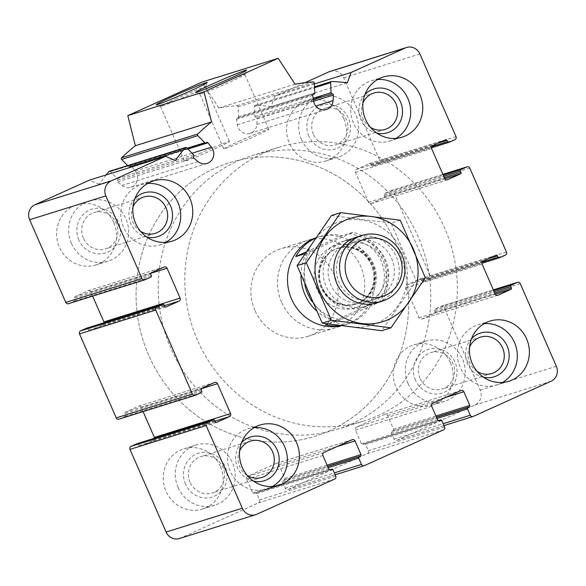 <?xml version="1.0" encoding="UTF-8"?>
<svg xmlns="http://www.w3.org/2000/svg" width="586" height="586" viewBox="0 0 586 586"><rect width="100%" height="100%" fill="white"/><g stroke="black" fill="none" stroke-linecap="round" stroke-linejoin="round"><path stroke-width="0.44" stroke-dasharray="2.93 2.2" d="M179.411 538.527A11.464 10.848 72.6 0 0 180.576 538.08L258.47 502.869A2.293 2.168 72.6 0 0 259.532 499.873L256.778 493.573A1.15 1.084 72.6 0 0 255.335 492.973L330.065 469.796M330.379 71.287A11.464 10.848 72.6 0 1 343.689 77.762L379.809 160.432A2.293 2.168 72.6 0 1 378.754 163.428L372.813 166.109A1.15 1.084 72.6 0 1 371.37 165.508L370.799 164.197A1.15 1.084 72.6 0 0 369.348 163.597L356.486 169.405A2.293 2.168 72.6 0 0 355.431 172.401L368.499 202.324A2.293 2.168 72.6 0 0 371.392 203.525L384.255 197.716A1.15 1.084 72.6 0 0 384.782 196.215L384.211 194.904A1.15 1.084 72.6 0 1 384.738 193.409L390.679 190.728A2.293 2.168 72.6 0 1 393.572 191.93L430.263 275.918A2.293 2.168 72.6 0 1 429.201 278.914L423.268 281.595A1.15 1.084 72.6 0 1 421.825 280.994L421.246 279.683A1.15 1.084 72.6 0 0 419.803 279.075L406.94 284.891A2.293 2.168 72.6 0 0 405.878 287.887L418.953 317.802A2.293 2.168 72.6 0 0 421.847 319.011L434.709 313.195A1.15 1.084 72.6 0 0 435.237 311.701L434.666 310.39A1.15 1.084 72.6 0 1 435.193 308.888L441.133 306.207A2.293 2.168 72.6 0 1 444.027 307.416L480.146 390.086A11.464 10.848 72.6 0 1 474.843 405.058L396.949 440.269A2.293 2.168 72.6 0 1 394.056 439.068L391.302 432.768A1.15 1.084 72.6 0 1 391.829 431.267L393.067 430.71A1.15 1.084 72.6 0 0 393.594 429.216L387.632 415.562A2.293 2.168 72.6 0 0 384.738 414.361L356.552 427.106A2.293 2.168 72.6 0 0 355.49 430.095L361.452 443.748A1.15 1.084 72.6 0 0 362.895 444.349L364.133 443.792A1.15 1.084 72.6 0 1 365.583 444.393L368.338 450.693A2.293 2.168 72.6 0 1 367.276 453.681L288.144 489.457A2.293 2.168 72.6 0 1 285.25 488.248L282.496 481.948A1.15 1.084 72.6 0 1 283.031 480.454L284.261 479.897A1.15 1.084 72.6 0 0 284.796 478.396L278.833 464.749A2.293 2.168 72.6 0 0 275.933 463.548L247.746 476.286A2.293 2.168 72.6 0 0 246.684 479.282L252.647 492.929A1.15 1.084 72.6 0 0 254.097 493.529M304.991 82.685L274.812 96.324L314.338 83.974M274.812 96.324L271.179 106.579L347.388 82.765M271.179 106.579A200.632 189.813 72.6 0 0 255.511 105.334A1.15 1.084 72.6 0 0 254.419 106.498L254.895 116.482A1.15 1.084 72.6 0 0 256.038 117.603L313.378 99.686M295.051 84.172L218.849 107.985A200.632 189.813 72.6 0 1 236.883 105.7A1.15 1.084 72.6 0 1 238.084 106.813L238.561 116.804A1.15 1.084 72.6 0 1 237.528 117.962A1.15 1.084 72.6 0 0 236.502 119.258L237.374 124.825A10.321 9.764 72.6 0 0 250.134 133.337A10.321 9.764 72.6 0 0 256.851 124.444L257.181 118.848A1.15 1.084 72.6 0 0 256.038 117.603M218.849 107.985L201.972 82.106M127.66 165.574L128.59 166.519A1.15 1.084 72.6 0 0 130.129 166.512L206.338 142.698M109.355 171.295A1.15 1.084 72.6 0 1 110.446 171.581L117.412 178.635A1.15 1.084 72.6 0 1 117.464 180.246A1.15 1.084 72.6 0 0 117.603 181.946L121.91 185.447A10.321 9.764 72.6 0 0 130.854 187.256A10.321 9.764 72.6 0 0 135.241 170.995L131.755 166.607A1.15 1.084 72.6 0 0 130.129 166.512M106.227 174.892A200.632 189.813 72.6 0 0 99.268 184.29L175.478 160.476M99.268 184.29L89.35 180.166M68.43 303.695A2.293 2.168 72.6 0 0 68.665 303.607L74.598 300.926A1.15 1.084 72.6 0 0 75.125 299.424L74.554 298.113L150.763 274.299M92.639 296.128L90.837 292.011A2.293 2.168 72.6 0 0 87.944 290.803L75.081 296.619A1.15 1.084 72.6 0 0 74.554 298.113M86.757 328.145A1.15 1.084 72.6 0 1 87.973 328.819L88.545 330.13A1.15 1.084 72.6 0 0 89.988 330.738L102.85 324.922A2.293 2.168 72.6 0 0 104.103 322.718M118.885 419.18A2.293 2.168 72.6 0 0 119.112 419.085L125.052 416.404A1.15 1.084 72.6 0 0 125.58 414.91L125.008 413.599L201.218 389.785M143.094 411.614L141.292 407.49A2.293 2.168 72.6 0 0 138.399 406.288L125.536 412.097A1.15 1.084 72.6 0 0 125.008 413.599M137.212 443.624A1.15 1.084 72.6 0 1 138.421 444.305L138.999 445.616A1.15 1.084 72.6 0 0 140.442 446.217L153.305 440.408A2.293 2.168 72.6 0 0 154.558 438.196M113.794 222.548A31.527 29.827 72.6 0 0 77.184 204.748A31.527 29.827 72.6 0 0 59.391 247.138A31.527 29.827 72.6 0 0 95.994 264.931A31.527 29.827 72.6 0 0 113.794 222.548M220.431 466.632A31.527 29.827 72.6 0 0 183.828 448.839A31.527 29.827 72.6 0 0 166.028 491.229A31.527 29.827 72.6 0 0 202.631 509.022A31.527 29.827 72.6 0 0 220.431 466.632M450.4 362.675A31.527 29.827 72.6 0 0 413.797 344.883A31.527 29.827 72.6 0 0 395.997 387.265A31.527 29.827 72.6 0 0 432.607 405.065A31.527 29.827 72.6 0 0 450.4 362.675M343.762 118.584A31.527 29.827 72.6 0 0 307.159 100.792A31.527 29.827 72.6 0 0 289.359 143.182A31.527 29.827 72.6 0 0 325.963 160.974A31.527 29.827 72.6 0 0 343.762 118.584M315.51 237.975A45.862 43.386 -107.4 0 1 317.429 237.323A45.862 43.386 -107.4 0 1 372.513 268.154A45.862 43.386 -107.4 0 1 344.78 324.864A45.862 43.386 -107.4 0 1 341.177 325.816M281.529 302.105A45.862 43.386 -107.4 0 1 307.416 240.45A45.862 43.386 -107.4 0 1 362.5 271.281A45.862 43.386 -107.4 0 1 334.767 327.992A45.862 43.386 -107.4 0 1 281.529 302.105M197.453 340.114A143.306 135.578 -107.4 0 1 278.35 147.438A143.306 135.578 -107.4 0 1 450.502 243.783A143.306 135.578 -107.4 0 1 363.833 421.004A143.306 135.578 -107.4 0 1 197.453 340.114M148.712 355.343A143.306 135.578 -107.4 0 1 229.609 162.666A143.306 135.578 -107.4 0 1 401.762 259.012A143.306 135.578 -107.4 0 1 315.092 436.24A143.306 135.578 -107.4 0 1 148.712 355.343A143.306 135.578 -107.4 0 1 229.609 162.666A143.306 135.578 -107.4 0 1 401.762 259.012A143.306 135.578 -107.4 0 1 315.092 436.24A143.306 135.578 -107.4 0 1 148.712 355.343M214.806 86.743A24.553 0.916 156.4 0 1 244.897 74.539A24.553 0.916 156.4 0 1 244.889 74.576A24.553 0.916 156.4 0 1 222.761 85.204A24.553 0.916 156.4 0 1 199.929 94.221A24.553 0.916 156.4 0 1 199.899 94.2A24.553 0.916 156.4 0 1 214.806 86.743M238.7 141.431A24.553 0.916 156.4 0 1 268.791 129.228A24.553 0.916 156.4 0 1 246.655 139.9A24.553 0.916 156.4 0 1 223.793 148.888A24.553 0.916 156.4 0 1 238.7 141.431M175.463 99.034A24.553 0.916 156.4 0 1 205.547 86.831A24.553 0.916 156.4 0 1 205.547 86.874A24.553 0.916 156.4 0 1 183.418 97.503A24.553 0.916 156.4 0 1 160.586 106.52A24.553 0.916 156.4 0 1 160.557 106.491A24.553 0.916 156.4 0 1 175.463 99.034M199.357 153.73A24.553 0.916 156.4 0 1 229.441 141.526A24.553 0.916 156.4 0 1 207.312 152.192A24.553 0.916 156.4 0 1 184.451 161.187A24.553 0.916 156.4 0 1 199.357 153.73M395.931 138.362A31.527 29.827 -107.4 0 1 390.122 140.926A31.527 29.827 -107.4 0 1 353.519 123.133A31.527 29.827 -107.4 0 1 371.312 80.743A31.527 29.827 -107.4 0 1 377.552 79.542M376.923 133.176A22.927 21.697 -107.4 0 1 360.932 119.778A22.927 21.697 -107.4 0 1 364.88 94.632M370.528 127.367A19.052 18.027 -107.4 0 1 363.086 118.643A19.052 18.027 -107.4 0 1 362.924 103.048M313.378 134.172A19.052 18.027 -107.4 0 1 324.131 108.556A19.052 18.027 -107.4 0 1 347.015 121.368A19.052 18.027 -107.4 0 1 335.492 144.925A19.052 18.027 -107.4 0 1 313.378 134.172M502.576 382.453A31.527 29.827 -107.4 0 1 496.76 385.017A31.527 29.827 -107.4 0 1 460.157 367.224A31.527 29.827 -107.4 0 1 477.956 324.834A31.527 29.827 -107.4 0 1 484.19 323.633M483.56 377.259A22.927 21.697 -107.4 0 1 467.577 363.869A22.927 21.697 -107.4 0 1 471.518 338.723M477.165 371.458A19.052 18.027 -107.4 0 1 469.723 362.727A19.052 18.027 -107.4 0 1 469.569 347.139M420.016 378.263A19.052 18.027 -107.4 0 1 430.769 352.647A19.052 18.027 -107.4 0 1 453.652 365.459A19.052 18.027 -107.4 0 1 442.137 389.016A19.052 18.027 -107.4 0 1 420.016 378.263M272.6 486.409A31.527 29.827 -107.4 0 1 266.791 488.973A31.527 29.827 -107.4 0 1 230.188 471.181A31.527 29.827 -107.4 0 1 247.981 428.791A31.527 29.827 -107.4 0 1 254.221 427.59M253.591 481.223A22.927 21.697 -107.4 0 1 237.608 467.826A22.927 21.697 -107.4 0 1 241.549 442.679M247.197 475.414A19.052 18.027 -107.4 0 1 239.755 466.69A19.052 18.027 -107.4 0 1 239.593 451.095M190.047 482.219A19.052 18.027 -107.4 0 1 200.8 456.604A19.052 18.027 -107.4 0 1 223.684 469.415A19.052 18.027 -107.4 0 1 212.161 492.973A19.052 18.027 -107.4 0 1 190.047 482.219M165.963 242.318A31.527 29.827 -107.4 0 1 160.154 244.889A31.527 29.827 -107.4 0 1 123.543 227.09A31.527 29.827 -107.4 0 1 141.343 184.7A31.527 29.827 -107.4 0 1 147.584 183.499M146.954 237.132A22.927 21.697 -107.4 0 1 130.964 223.735A22.927 21.697 -107.4 0 1 134.912 198.588M140.552 231.324A19.052 18.027 -107.4 0 1 133.11 222.599A19.052 18.027 -107.4 0 1 132.956 207.005M83.402 238.128A19.052 18.027 -107.4 0 1 94.156 212.52A19.052 18.027 -107.4 0 1 117.046 225.324A19.052 18.027 -107.4 0 1 105.524 248.882A19.052 18.027 -107.4 0 1 83.402 238.128M301.409 139.409A31.527 29.827 -107.4 0 1 319.209 97.027A31.527 29.827 -107.4 0 1 357.086 118.218A31.527 29.827 -107.4 0 1 338.019 157.209A31.527 29.827 -107.4 0 1 301.409 139.409M308.829 136.062A22.927 21.697 -107.4 0 1 330.563 104.462A22.927 21.697 -107.4 0 1 346.451 140.83A22.927 21.697 -107.4 0 1 308.829 136.062M71.441 243.373A31.527 29.827 -107.4 0 1 89.24 200.983A31.527 29.827 -107.4 0 1 127.111 222.182A31.527 29.827 -107.4 0 1 108.044 261.166A31.527 29.827 -107.4 0 1 71.441 243.373M78.861 240.018A22.927 21.697 -107.4 0 1 100.587 208.418A22.927 21.697 -107.4 0 1 116.475 244.787A22.927 21.697 -107.4 0 1 78.861 240.018M178.078 487.464A31.527 29.827 -107.4 0 1 195.878 445.074A31.527 29.827 -107.4 0 1 233.755 466.266A31.527 29.827 -107.4 0 1 214.688 505.257A31.527 29.827 -107.4 0 1 178.078 487.464M185.498 484.109A22.927 21.697 -107.4 0 1 207.232 452.509A22.927 21.697 -107.4 0 1 223.12 488.878A22.927 21.697 -107.4 0 1 185.498 484.109M408.054 383.5A31.527 29.827 -107.4 0 1 425.846 341.111A31.527 29.827 -107.4 0 1 463.724 362.309A31.527 29.827 -107.4 0 1 444.657 401.3A31.527 29.827 -107.4 0 1 408.054 383.5M415.474 380.146A22.927 21.697 -107.4 0 1 437.2 348.553A22.927 21.697 -107.4 0 1 453.088 384.921A22.927 21.697 -107.4 0 1 415.474 380.146M311.935 301.277A43.569 41.218 -107.4 0 0 340.715 319.59L379.669 301.98A43.569 41.218 -107.4 0 0 349.849 233.741L310.895 251.35A43.569 41.218 -107.4 0 0 304.925 285.126M300.962 275.442A45.862 43.386 -107.4 0 1 306.603 253.189L310.895 251.35M340.715 319.59L336.415 321.428A45.862 43.386 -107.4 0 1 316.235 310.624M349.849 233.741L352.728 232.334A45.862 43.386 -107.4 0 1 382.548 300.581L379.669 301.98M254.939 310.412A45.862 43.386 -107.4 0 1 280.826 248.757A45.862 43.386 -107.4 0 1 335.917 279.588A45.862 43.386 -107.4 0 1 308.185 336.298A45.862 43.386 -107.4 0 1 254.939 310.412M306.603 253.189L304.808 253.753M352.728 232.334L341.924 235.719A45.862 43.386 72.6 0 0 320.088 236.488A45.862 43.386 72.6 0 0 315.253 238.341M382.548 300.581L371.736 303.958A45.862 43.386 72.6 0 1 347.439 324.036L308.185 336.298M339.865 325.64A45.862 43.386 72.6 0 0 347.439 324.036M336.415 321.428L328.175 324.007M170.863 348.421A143.306 135.578 -107.4 0 1 251.76 155.744A143.306 135.578 -107.4 0 1 423.92 252.09A143.306 135.578 -107.4 0 1 337.25 429.311A143.306 135.578 -107.4 0 1 170.863 348.421M322 288.078A34.391 32.538 -107.4 0 1 341.418 241.835A34.391 32.538 -107.4 0 1 382.731 264.96A34.391 32.538 -107.4 0 1 361.936 307.496A34.391 32.538 -107.4 0 1 322 288.078M325.604 324.812L371.736 303.958M341.924 235.719L306.009 251.951M359.203 236.436A34.391 32.538 -107.4 0 1 397.608 260.309A34.391 32.538 -107.4 0 1 379.633 301.812M400.231 220.211L391.045 223.083L416.199 280.665L381.794 330.694M331.478 215.531L391.045 223.083M425.392 277.793L416.199 280.665M342.158 241.842A34.391 32.538 -107.4 0 1 388.496 277.471A34.391 32.538 -107.4 0 1 337.096 300.706A34.391 32.538 -107.4 0 1 342.158 241.842M334.247 223.735A54.168 51.253 -107.4 0 1 407.226 279.844A54.168 51.253 -107.4 0 1 326.277 316.44A54.168 51.253 -107.4 0 1 334.247 223.735M353.146 242.45A30.516 28.868 -107.4 0 1 356.251 241.264A30.516 28.868 -107.4 0 1 392.906 261.781A30.516 28.868 -107.4 0 1 374.454 299.519A30.516 28.868 -107.4 0 1 338.364 280.665A30.516 28.868 -107.4 0 1 353.146 242.45M344.905 245.021A30.516 28.868 -107.4 0 1 348.011 243.842A30.516 28.868 -107.4 0 1 384.672 264.352A30.516 28.868 -107.4 0 1 366.213 302.09A30.516 28.868 -107.4 0 1 330.13 283.236A30.516 28.868 -107.4 0 1 344.905 245.021M180.576 538.08L256.785 514.266M258.47 502.869L334.679 479.055M259.532 499.873L335.741 476.059M256.778 493.573L332.987 469.76M255.335 492.973L329.588 469.767L255.452 492.929M252.647 492.929L328.856 469.115M246.684 479.282L322.893 455.469M247.746 476.286L323.955 452.473M275.933 463.548L352.142 439.734M278.833 464.749L337.023 446.569M284.796 478.396L327.135 465.167M284.261 479.897L327.64 466.339M283.031 480.454L327.706 466.493M282.496 481.948L328.219 467.665M285.25 488.248L334.357 472.902M288.144 489.457L364.353 465.643M367.276 453.681L443.485 429.868M368.338 450.693L444.54 426.879M365.583 444.393L441.793 420.58M364.133 443.792L438.394 420.587M362.895 444.349L438.87 420.609M361.452 443.748L437.661 419.935M355.49 430.095L431.699 406.281M356.552 427.106L432.761 403.293M384.738 414.361L460.948 390.547M387.632 415.562L445.829 397.381M393.594 429.216L435.933 415.987M393.067 430.71L436.445 417.151M391.829 431.267L436.511 417.305M391.302 432.768L437.024 418.477M394.056 439.068L443.163 423.722M396.949 440.269L473.158 416.456M474.843 405.058L551.052 381.244M480.146 390.086L556.356 366.272M444.027 307.416L520.236 283.602M441.133 306.207L493.368 289.887L441.361 306.119M435.193 308.888L493.683 290.612M434.666 310.39L494.196 291.784M435.237 311.701L494.774 293.095M434.709 313.195L495.302 294.26M421.847 319.011L497.58 295.344M418.953 317.802L495.163 293.989M405.878 287.887L482.088 264.074M406.94 284.891L483.15 261.078M419.803 279.075L496.012 255.262M421.246 279.683L488.453 258.682M421.825 280.994L482.088 262.162M423.268 281.595L499.477 257.781M429.201 278.914L505.41 255.1M430.263 275.918L506.472 252.105M393.572 191.93L469.782 168.116M390.679 190.728L442.913 174.401M384.738 193.409L443.236 175.133M384.211 194.904L443.741 176.298M384.782 196.215L444.32 177.617M384.255 197.716L444.847 178.781M371.392 203.525L447.125 179.865M368.499 202.324L444.708 178.51M355.431 172.401L431.633 148.588M356.486 169.405L432.695 145.592M369.348 163.597L445.558 139.783M370.799 164.197L437.998 143.196M371.37 165.508L431.633 146.676M372.813 166.109L449.023 142.295M378.754 163.428L454.963 139.614M379.809 160.432L456.018 136.619M343.689 77.762L419.898 53.949M255.511 105.334L331.72 81.52M254.419 106.498L314.514 87.717M254.895 116.482L313.158 98.28M257.181 118.848L313.613 101.217M256.851 124.444L315.759 106.037M237.374 124.825L313.583 101.012M236.502 119.258L312.712 95.445M237.528 117.962L313.188 94.324M238.561 116.804L314.77 92.991M238.084 106.813L314.294 83M236.883 105.7L313.085 81.886M128.59 166.519L187.11 148.229M131.755 166.607L187.923 149.056M135.241 170.995L192.061 153.239M121.91 185.447L198.119 161.633M117.603 181.946L193.812 158.132M117.464 180.246L193.666 156.433M117.412 178.635L193.614 154.821M110.446 171.581L186.648 147.767M68.665 303.607L144.867 279.793M74.598 300.926L150.807 277.112M75.125 299.424L151.334 275.61M75.081 296.619L151.291 272.805M87.944 290.803L164.153 266.989M90.837 292.011L150.792 273.274M102.85 324.922L164.468 305.672M89.988 330.738L165.963 306.998M88.545 330.13L164.754 306.317M87.973 328.819L164.175 305.006M119.112 419.085L195.321 395.272M125.052 416.404L201.262 392.591M125.58 414.91L201.789 391.096M125.536 412.097L201.745 388.284M138.399 406.288L214.608 382.475M141.292 407.49L201.247 388.76M153.305 440.408L214.923 421.151M140.442 446.217L216.417 422.484M138.999 445.616L215.201 421.803M138.421 444.305L214.63 420.492M317.092 289.403A32.677 30.912 -107.4 0 1 348.055 244.377A32.677 30.912 -107.4 0 1 370.696 296.201A32.677 30.912 -107.4 0 1 317.092 289.403M322.066 287.462A29.439 27.857 -107.4 0 1 349.967 246.889A29.439 27.857 -107.4 0 1 370.374 293.586A29.439 27.857 -107.4 0 1 322.066 287.462C314.843 272.094 323.216 252.361 338.386 248.186A29.234 27.659 -107.4 0 1 373.509 267.846A29.234 27.659 -107.4 0 1 355.827 303.995A29.234 27.659 -107.4 0 1 321.882 287.492A29.234 27.659 -107.4 0 1 338.386 248.186L337.624 248.427A29.234 27.659 -107.4 0 1 372.747 268.08A29.234 27.659 -107.4 0 1 355.065 304.237A29.234 27.659 -107.4 0 1 321.121 287.733A29.234 27.659 -107.4 0 1 337.624 248.427C343.718 246.581 349.798 246.911 355.863 249.402C363.877 252.976 369.4 259.078 372.432 267.707C374.373 273.772 374.483 279.8 372.777 285.792C369.781 295.088 363.877 301.233 355.065 304.237L355.827 303.995C340.986 307.335 329.728 301.819 322.066 287.462M253.98 493.58L330.189 469.767M276.167 463.453L352.376 439.639M287.909 489.544L335.177 474.777M364.25 443.741L438.379 420.58M362.785 444.393L438.987 420.58M384.973 414.273L461.182 390.459M396.715 440.357L443.983 425.59M421.612 319.099L497.822 295.285M419.92 279.031L496.13 255.218M423.151 281.639L481.897 263.282M390.913 190.633L442.906 174.386M371.165 203.613L447.367 179.799M369.466 163.553L445.675 139.739M372.703 166.153L431.442 147.804M255.166 105.385L314.477 86.845M250.134 133.337L326.343 109.523M237.242 118.013L313.451 94.2M237.813 117.918L313.085 94.397M129.674 166.805L187.579 148.705M130.583 166.226L206.792 142.413M130.854 187.256L207.063 163.443M88.178 290.715L164.388 266.901M89.87 330.782L166.08 306.969M138.633 406.201L214.835 382.387M140.325 446.261L216.534 422.447M317.429 237.323L307.416 240.45M344.78 324.864L334.767 327.992M278.35 147.438L251.76 155.744M363.833 421.004L337.25 429.311M244.889 74.576L246.611 70.203M199.929 94.221L195.548 92.507M199.899 94.2L223.793 148.888M244.897 74.539L268.791 129.228M205.547 86.874L207.268 82.494M160.586 106.52L156.206 104.806M160.557 106.491L184.451 161.187M205.547 86.831L229.441 141.526M383.369 76.978L371.312 80.743M402.172 137.161L390.122 140.926M373.839 93.028L324.131 108.556M385.2 129.396L335.492 144.925M490.006 321.069L477.956 324.834M508.816 381.252L496.76 385.017M480.476 337.118L430.769 352.647M491.844 373.48L442.137 389.016M260.038 425.026L247.981 428.791M278.841 485.208L266.791 488.973M250.508 441.075L200.8 456.604M261.869 477.443L212.161 492.973M153.393 180.935L141.343 184.7M172.203 241.117L160.154 244.889M143.863 196.984L94.156 212.52M155.231 233.353L105.524 248.882M319.209 97.027L307.159 100.792M338.019 157.209L325.963 160.974M89.24 200.983L77.184 204.748M108.044 261.166L95.994 264.931M195.878 445.074L183.828 448.839M214.688 505.257L202.631 509.022M425.846 341.111L413.797 344.883M444.657 401.3L432.607 405.065M320.088 236.488L280.826 248.757M356.288 237.191L341.418 241.835M376.805 302.845L361.936 307.496M356.251 241.264L348.011 243.842M374.454 299.519L366.213 302.09"/><path stroke-width="0.88" d="M206.191 425.568L242.311 508.238A11.464 10.848 72.6 0 0 255.621 514.713A11.464 10.848 72.6 0 0 256.785 514.266L334.679 479.055A2.293 2.168 72.6 0 0 335.741 476.059L332.987 469.76A1.15 1.084 72.6 0 0 331.537 469.159L330.306 469.716A1.15 1.084 72.6 0 1 328.856 469.115L322.893 455.469A2.293 2.168 72.6 0 1 323.955 452.473L352.142 439.734A2.293 2.168 72.6 0 1 355.043 440.936L361.005 454.582A1.15 1.084 72.6 0 1 360.471 456.084L359.233 456.641A1.15 1.084 72.6 0 0 358.705 458.135L361.459 464.434A2.293 2.168 72.6 0 0 364.353 465.643L443.485 429.868A2.293 2.168 72.6 0 0 444.54 426.879L441.793 420.58A1.15 1.084 72.6 0 0 440.342 419.979L439.104 420.536A1.15 1.084 72.6 0 1 437.661 419.935L431.699 406.281A2.293 2.168 72.6 0 1 432.761 403.293L460.948 390.547A2.293 2.168 72.6 0 1 463.841 391.748L469.804 405.402A1.15 1.084 72.6 0 1 469.276 406.896L468.038 407.453A1.15 1.084 72.6 0 0 467.511 408.955L470.258 415.254A2.293 2.168 72.6 0 0 473.158 416.456L551.052 381.244A11.464 10.848 72.6 0 0 556.356 366.272L520.236 283.602A2.293 2.168 72.6 0 0 517.335 282.393L511.402 285.074A1.15 1.084 72.6 0 0 510.875 286.576L511.446 287.887A1.15 1.084 72.6 0 1 510.919 289.381L498.056 295.197A2.293 2.168 72.6 0 1 495.163 293.989L482.088 264.074A2.293 2.168 72.6 0 1 483.15 261.078L496.012 255.262A1.15 1.084 72.6 0 1 497.455 255.87L498.027 257.181A1.15 1.084 72.6 0 0 499.477 257.781L505.41 255.1A2.293 2.168 72.6 0 0 506.472 252.105L469.782 168.116A2.293 2.168 72.6 0 0 466.888 166.915L460.948 169.596A1.15 1.084 72.6 0 0 460.42 171.09L460.992 172.401A1.15 1.084 72.6 0 1 460.464 173.903L447.601 179.712A2.293 2.168 72.6 0 1 444.708 178.51L431.633 148.588A2.293 2.168 72.6 0 1 432.695 145.592L445.558 139.783A1.15 1.084 72.6 0 1 447.001 140.384L447.579 141.695A1.15 1.084 72.6 0 0 449.023 142.295L454.963 139.614A2.293 2.168 72.6 0 0 456.018 136.619L419.898 53.949A11.464 10.848 72.6 0 0 406.589 47.473A11.464 10.848 72.6 0 0 405.424 47.92L351.021 72.51L347.388 82.765A200.632 189.813 72.6 0 0 331.72 81.52A1.15 1.084 72.6 0 0 330.621 82.685L331.105 92.669A1.15 1.084 72.6 0 0 332.247 93.789A1.15 1.084 72.6 0 1 333.39 95.035L333.06 100.631A10.321 9.764 72.6 0 1 326.343 109.523A10.321 9.764 72.6 0 1 313.583 101.012L312.712 95.445A1.15 1.084 72.6 0 1 313.737 94.148A1.15 1.084 72.6 0 0 314.77 92.991L314.294 83A1.15 1.084 72.6 0 0 313.085 81.886A200.632 189.813 72.6 0 0 295.051 84.172L278.182 58.292L204.001 91.826L211.575 121.91A200.632 189.813 72.6 0 0 197.819 133.996A1.15 1.084 72.6 0 0 197.834 135.652L204.8 142.706A1.15 1.084 72.6 0 0 206.338 142.698A1.15 1.084 72.6 0 1 207.964 142.794L211.451 147.181A10.321 9.764 72.6 0 1 207.063 163.443A10.321 9.764 72.6 0 1 198.119 161.633L193.812 158.132A1.15 1.084 72.6 0 1 193.666 156.433A1.15 1.084 72.6 0 0 193.614 154.821L186.648 147.767A1.15 1.084 72.6 0 0 185.073 147.811A200.632 189.813 72.6 0 0 175.478 160.476L165.56 156.352L111.157 180.942A11.464 10.848 72.6 0 0 105.854 195.914L141.973 278.584A2.293 2.168 72.6 0 0 144.867 279.793L150.807 277.112A1.15 1.084 72.6 0 0 151.334 275.61L150.763 274.299A1.15 1.084 72.6 0 1 151.291 272.805L164.153 266.989A2.293 2.168 72.6 0 1 167.047 268.198L180.122 298.113A2.293 2.168 72.6 0 1 179.06 301.109L166.197 306.925A1.15 1.084 72.6 0 1 164.754 306.317L164.175 305.006A1.15 1.084 72.6 0 0 162.732 304.405L156.799 307.086A2.293 2.168 72.6 0 0 155.737 310.082L192.428 394.07A2.293 2.168 72.6 0 0 195.321 395.272L201.262 392.591A1.15 1.084 72.6 0 0 201.789 391.096L201.218 389.785A1.15 1.084 72.6 0 1 201.745 388.284L214.608 382.475A2.293 2.168 72.6 0 1 217.501 383.676L230.569 413.599A2.293 2.168 72.6 0 1 229.514 416.595L216.652 422.403A1.15 1.084 72.6 0 1 215.201 421.803L214.63 420.492A1.15 1.084 72.6 0 0 213.187 419.891L207.246 422.572A2.293 2.168 72.6 0 0 206.191 425.568L129.982 449.381L166.102 532.051A11.464 10.848 72.6 0 0 179.411 538.527L255.621 514.713M406.589 47.473L330.379 71.287A11.464 10.848 72.6 0 0 329.215 71.734L304.991 82.685M314.338 83.974L351.021 72.51M204.001 91.826L127.792 115.64L201.972 82.106L278.182 58.292M173.097 96.309A27.879 1.04 156.4 0 1 207.268 82.494A27.879 1.04 156.4 0 1 182.136 94.566A27.879 1.04 156.4 0 1 156.206 104.806A27.879 1.04 156.4 0 1 173.097 96.309M212.447 84.01A27.879 1.04 156.4 0 1 246.611 70.203A27.879 1.04 156.4 0 1 221.479 82.267A27.879 1.04 156.4 0 1 195.548 92.507A27.879 1.04 156.4 0 1 212.447 84.01M127.792 115.64L135.366 145.724L211.575 121.91M135.366 145.724A200.632 189.813 72.6 0 0 121.61 157.802A1.15 1.084 72.6 0 0 121.624 159.465L127.66 165.574M185.564 147.482L109.355 171.295A1.15 1.084 72.6 0 0 108.864 171.625A200.632 189.813 72.6 0 0 106.227 174.892M144.639 279.881L68.43 303.695A2.293 2.168 72.6 0 1 65.764 302.398L29.644 219.728A11.464 10.848 72.6 0 1 34.948 204.756L89.35 180.166L165.56 156.352M92.639 296.128L103.912 321.926L180.122 298.113M104.103 322.718A2.293 2.168 72.6 0 0 103.912 321.926M86.757 328.145A1.15 1.084 72.6 0 0 86.523 328.219L80.59 330.9A2.293 2.168 72.6 0 0 79.528 333.895L116.218 417.884A2.293 2.168 72.6 0 0 118.885 419.18L195.087 395.367M143.094 411.614L154.367 437.412L230.569 413.599M154.558 438.196A2.293 2.168 72.6 0 0 154.367 437.412M137.212 443.624A1.15 1.084 72.6 0 0 136.978 443.705L131.037 446.386A2.293 2.168 72.6 0 0 129.982 449.381M190.003 198.735A31.527 29.827 72.6 0 0 153.393 180.935A31.527 29.827 72.6 0 0 135.6 223.325A31.527 29.827 72.6 0 0 172.203 241.117A31.527 29.827 72.6 0 0 190.003 198.735M296.641 442.818A31.527 29.827 72.6 0 0 260.038 425.026A31.527 29.827 72.6 0 0 242.238 467.416A31.527 29.827 72.6 0 0 278.841 485.208A31.527 29.827 72.6 0 0 296.641 442.818M526.609 338.862A31.527 29.827 72.6 0 0 490.006 321.069A31.527 29.827 72.6 0 0 472.206 363.452A31.527 29.827 72.6 0 0 508.816 381.252A31.527 29.827 72.6 0 0 526.609 338.862M419.972 94.771A31.527 29.827 72.6 0 0 383.369 76.978A31.527 29.827 72.6 0 0 365.569 119.368A31.527 29.827 72.6 0 0 402.172 137.161A31.527 29.827 72.6 0 0 419.972 94.771M341.177 325.816A45.862 43.386 -107.4 0 1 291.542 298.977A45.862 43.386 -107.4 0 1 315.51 237.975M377.552 79.542A31.527 29.827 -107.4 0 1 409.189 101.942A31.527 29.827 -107.4 0 1 395.931 138.362M364.88 94.632A22.927 21.697 -107.4 0 1 401.425 104.367A22.927 21.697 -107.4 0 1 376.923 133.176M362.924 103.048A19.052 18.027 -107.4 0 1 373.839 93.028A19.052 18.027 -107.4 0 1 396.722 105.832A19.052 18.027 -107.4 0 1 385.2 129.396A19.052 18.027 -107.4 0 1 370.528 127.367M484.19 323.633A31.527 29.827 -107.4 0 1 515.827 346.026A31.527 29.827 -107.4 0 1 502.576 382.453M471.518 338.723A22.927 21.697 -107.4 0 1 508.062 348.458A22.927 21.697 -107.4 0 1 483.56 377.259M469.569 347.139A19.052 18.027 -107.4 0 1 480.476 337.118A19.052 18.027 -107.4 0 1 503.359 349.923A19.052 18.027 -107.4 0 1 491.844 373.48A19.052 18.027 -107.4 0 1 477.165 371.458M254.221 427.59A31.527 29.827 -107.4 0 1 285.858 449.989A31.527 29.827 -107.4 0 1 272.6 486.409M241.549 442.679A22.927 21.697 -107.4 0 1 278.094 452.414A22.927 21.697 -107.4 0 1 253.591 481.223M239.593 451.095A19.052 18.027 -107.4 0 1 250.508 441.075A19.052 18.027 -107.4 0 1 273.391 453.879A19.052 18.027 -107.4 0 1 261.869 477.443A19.052 18.027 -107.4 0 1 247.197 475.414M147.584 183.499A31.527 29.827 -107.4 0 1 179.221 205.898A31.527 29.827 -107.4 0 1 165.963 242.318M134.912 198.588A22.927 21.697 -107.4 0 1 171.456 208.323A22.927 21.697 -107.4 0 1 146.954 237.132M132.956 207.005A19.052 18.027 -107.4 0 1 143.863 196.984A19.052 18.027 -107.4 0 1 166.754 209.795A19.052 18.027 -107.4 0 1 155.231 233.353A19.052 18.027 -107.4 0 1 140.552 231.324M311.935 301.277A43.569 41.218 -107.4 0 1 304.925 285.126M316.235 310.624A45.862 43.386 -107.4 0 1 305.006 294.773A45.862 43.386 -107.4 0 1 300.962 275.442M304.808 253.753L295.791 256.565A45.862 43.386 72.6 0 1 315.253 238.341M328.175 324.007L325.604 324.812A45.862 43.386 72.6 0 0 339.865 325.64M347.762 279.5A29.996 28.377 -107.4 0 1 376.183 238.165A29.996 28.377 -107.4 0 1 396.971 285.741A29.996 28.377 -107.4 0 1 347.762 279.5M342.605 281.639A34.391 32.538 -107.4 0 1 362.023 235.396A34.391 32.538 -107.4 0 1 403.336 258.521A34.391 32.538 -107.4 0 1 382.541 301.058A34.391 32.538 -107.4 0 1 342.605 281.639M306.009 251.951L295.791 256.565M344.876 220.409A54.168 51.253 -107.4 0 1 417.862 276.526A54.168 51.253 -107.4 0 1 336.913 313.114A54.168 51.253 -107.4 0 1 344.876 220.409M379.633 301.812A34.391 32.538 -107.4 0 1 336.723 283.075A34.391 32.538 -107.4 0 1 352.787 238.524A34.391 32.538 -107.4 0 1 359.203 236.436M425.392 277.793L400.231 220.211L340.671 212.659L306.266 262.689L331.427 320.271L390.987 327.823L425.392 277.793M306.266 262.689L297.073 265.561L331.478 215.531L340.671 212.659M331.427 320.271L322.234 323.142L297.073 265.561M390.987 327.823L381.794 330.694L322.234 323.142M166.102 532.051L242.311 508.238M337.023 446.569L355.043 440.936M327.135 465.167L361.005 454.582M327.64 466.339L360.471 456.084M327.706 466.493L359.233 456.641M328.219 467.665L358.705 458.135M334.357 472.902L361.459 464.434M438.394 420.587L440.342 419.979M445.829 397.381L463.841 391.748M435.933 415.987L469.804 405.402M436.445 417.151L469.276 406.896M436.511 417.305L468.038 407.453M437.024 418.477L467.511 408.955M443.163 423.722L470.258 415.254M517.57 282.305L493.361 289.872L517.335 282.393M493.683 290.612L511.402 285.074M494.196 291.784L510.875 286.576M494.774 293.095L511.446 287.887M495.302 294.26L510.919 289.381M497.58 295.344L498.056 295.197M488.453 258.682L497.455 255.87M482.088 262.162L498.027 257.181M442.913 174.401L466.888 166.915M443.236 175.133L460.948 169.596M443.741 176.298L460.42 171.09M444.32 177.617L460.992 172.401M444.847 178.781L460.464 173.903M447.125 179.865L447.601 179.712M437.998 143.196L447.001 140.384M431.633 146.676L447.579 141.695M329.215 71.734L405.424 47.92M314.514 87.717L330.621 82.685M313.158 98.28L331.105 92.669M313.378 99.686L332.247 93.789M313.613 101.217L333.39 95.035M315.759 106.037L333.06 100.631M313.188 94.324L313.737 94.148M121.61 157.802L197.819 133.996M121.624 159.465L197.834 135.652M187.11 148.229L204.8 142.706M187.923 149.056L207.964 142.794M192.061 153.239L211.451 147.181M108.864 171.625L185.073 147.811M34.948 204.756L111.157 180.942M29.644 219.728L105.854 195.914M65.764 302.398L141.973 278.584M150.792 273.274L167.047 268.198M164.468 305.672L179.06 301.109M86.523 328.219L162.732 304.405M80.59 330.9L156.799 307.086M79.528 333.895L155.737 310.082M116.218 417.884L192.428 394.07M201.247 388.76L217.501 383.676M214.923 421.151L229.514 416.595M136.978 443.705L213.187 419.891M131.037 446.386L207.246 422.572M335.177 474.777L364.118 465.731M438.379 420.58L440.46 419.928M443.983 425.59L472.924 416.543M481.897 263.282L499.36 257.825M442.906 174.386L467.115 166.82M431.442 147.804L448.905 142.339M314.477 86.845L331.368 81.571M313.085 94.397L314.023 94.104M187.579 148.705L205.884 142.991M86.64 328.175L162.849 304.361M137.095 443.661L213.297 419.847M362.023 235.396L356.288 237.191M382.541 301.058L376.805 302.845"/></g></svg>

